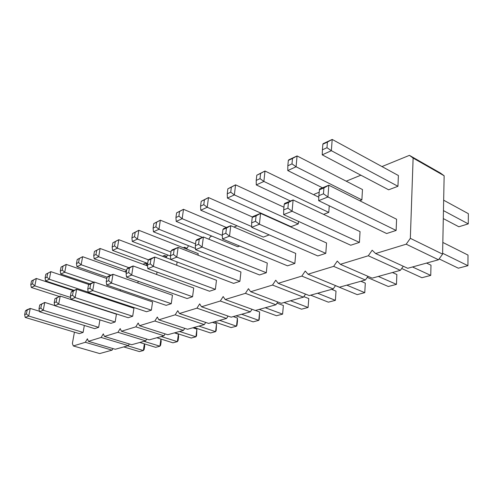 <?xml version="1.0" encoding="UTF-8"?>
<svg xmlns="http://www.w3.org/2000/svg" width="493" height="493" viewBox="0 0 493 493"><rect width="100%" height="100%" fill="white"/><g stroke="black" fill="none" stroke-linecap="round" stroke-linejoin="round"><path stroke-width="0.74" d="M112.071 350.147L85.326 342.284L73.315 345.95L99.697 353.567L112.071 350.147L113.008 348.6M403.28 266.251L400.371 270.33L372.153 278.144L340.343 264.322L368.308 255.768L372.172 250.204L375.611 253.538L407.729 268.291L438.505 259.774L442.597 254.141L444.144 175.767L440.372 173.018L409.424 155.35L381.97 166.572M335.505 285.576L333.2 288.929L309.234 295.56L278.2 283.315L301.839 276.092L305.241 271.027L307.989 274.213L339.43 287.203L365.393 280.012L367.975 276.326M277.799 301.987L275.932 304.779L255.325 310.485L225.184 299.522L245.428 293.335L248.454 288.688L250.684 291.727L281.275 303.3L303.472 297.156L305.543 294.105M228.068 316.087L226.534 318.46L208.619 323.414L179.427 313.511L196.96 308.156L199.677 303.867L201.495 306.769L231.162 317.172L250.352 311.859L252.046 309.296M184.764 328.344L183.476 330.378L167.762 334.729L139.525 325.713L154.857 321.023L157.322 317.042L158.814 319.815L187.531 329.256L204.287 324.616L205.698 322.422M146.711 339.092L145.62 340.86L131.723 344.706L104.43 336.442L117.95 332.307L120.2 328.591L121.432 331.241L149.2 339.868L163.959 335.782L165.143 333.89M85.326 342.284L87.397 338.796L88.42 341.335L115.257 349.266L128.353 345.636L129.363 343.991M360.876 175.194L346.215 181.184M88.42 341.335L101.151 337.446L103.302 333.847L104.43 336.442M121.432 331.241L135.815 326.847L138.169 323.001L139.525 325.713M158.814 319.815L175.194 314.811L177.776 310.676L179.427 313.511M201.495 306.769L220.309 301.013L223.175 296.558L225.184 299.522M250.684 291.727L272.524 285.053L275.729 280.209L278.2 283.315M307.989 274.213L333.656 266.362L337.274 261.062L340.343 264.322M375.611 253.538L406.189 244.189L410.336 238.335L413.116 158.068L409.424 155.35M319.107 192.264L314.411 194.18L313.973 194.852M264.303 214.658L263.835 214.856M237.071 225.794L233.984 227.051M211.848 236.098L210.351 236.714L208.81 239.191M188.566 245.717L186.533 249.033M185.331 248.558L184.481 247.283L183.31 247.763M167.675 254.98L166.061 257.642M165.685 257.5L164.44 255.473L162.474 256.28M147.506 264.655L146.988 265.524L145.632 263.157L142.982 264.248M126.541 270.965L124.698 271.717M74.431 332.153L72.385 343.467L73.315 345.95M157.014 272.019L156.645 274.515M152.571 301.932L151.351 310.183L146.569 311.736L88.21 292.367L92.715 290.574L94.218 282.027L89.72 283.882L88.493 284.88L87.736 289.132L89.979 288.226L90.737 283.956L94.218 282.027L152.571 301.932M171.262 303.694L166.159 305.358L106.691 285.009L111.517 283.093L113.002 274.274L108.183 276.265L106.999 277.257L106.254 281.645L108.657 280.671L109.409 276.265L113.002 274.274L172.451 295.196L171.262 303.694L111.517 283.093L108.657 280.671M177.11 261.931L176.642 265.259M216.476 280.277L215.379 289.323L209.525 291.234L147.808 268.654L153.385 266.436L154.796 257.026L149.231 259.324L148.171 260.304L147.456 264.988L150.236 263.86L150.95 259.158L154.796 257.026L216.476 280.277M193.706 287.992L192.56 296.755L187.1 298.536L126.51 277.128L131.693 275.069L133.141 265.961L127.97 268.1L126.843 269.086L126.109 273.615L128.691 272.574L129.425 268.026L133.141 265.961L193.706 287.992M170.486 256.052L132.284 241.441L137.43 239.093L138.841 230.286L198.204 253.618L198.001 255.171M239.9 281.337L233.602 283.389L170.757 259.521L176.777 257.124L178.146 247.394L172.137 249.871L171.157 250.838L170.461 255.682L173.462 254.468L174.152 249.606L178.146 247.394L240.935 271.988L239.9 281.337L176.777 257.124L173.462 254.468M239.635 246.05L237.749 246.765L176.211 221.419L182.176 218.701L183.495 209.303L176.605 212.859L175.933 217.536L178.91 216.156L179.575 211.46L183.495 209.303L226.379 227.483M396.588 219.237L396.125 230.447L386.641 233.534L318.657 200.669L327.944 196.978L328.813 185.214L319.563 189.029L318.842 195.684L323.476 193.811L323.919 187.938L328.813 185.214L396.588 219.237M360.044 231.624L359.422 242.402L350.739 245.231L283.641 214.603L292.09 211.244L293.107 199.948L284.689 203.424L284.221 204.287L283.691 209.895L287.906 208.194L288.43 202.549L293.107 199.948L360.044 231.624M322.508 187.815L287.77 170.56L296.09 166.77L297.063 155.936L362.478 189.54L361.88 199.905L359.711 200.725M398.393 175.526L397.95 186.286L388.632 189.805L322.231 154.851L331.358 150.692L332.19 139.433L323.1 143.703L322.86 144.209L322.422 149.804L326.982 147.697L327.407 142.07L332.19 139.433L398.393 175.526M269.196 234.896L263.385 237.09L200.78 210.215L207.233 207.276L208.49 197.557L201.212 201.304L200.571 206.142L203.788 204.657L204.429 199.801L208.49 197.557L252.527 217.031M298.493 221.382L298.277 223.914L291.024 226.651L227.384 198.087L234.378 194.901L235.562 184.832L227.852 188.801L227.248 193.804L230.742 192.196L231.34 187.167L235.562 184.832L283.943 207.233M329.25 205.797L328.769 212.403L323.574 214.369M267.274 263.059L266.319 272.734L259.521 274.946L195.561 249.649L202.081 247.061L203.387 236.973L196.886 239.66L195.992 240.615L195.327 245.625L198.58 244.312L199.24 239.278L203.387 236.973L267.274 263.059M295.72 253.42L294.857 263.435L287.505 265.826L222.448 238.951L229.528 236.135L230.761 225.677L223.699 228.592L222.928 229.522L222.3 234.723L225.831 233.294L226.453 228.068L230.761 225.677L295.72 253.42M325.787 253.359L317.812 255.953L251.701 227.31L259.423 224.241L260.557 213.383L252.866 216.556L252.225 217.456L251.646 222.854L255.491 221.302L256.07 215.872L260.557 213.383L326.545 242.975L325.787 253.359L259.423 224.241L255.491 221.302M103.505 297.445L102.482 297.827M120.434 289.711L120.237 290.901M138.157 281.244L137.88 283.031M132.685 316.26L128.198 317.72L70.924 299.245L75.139 297.569L76.662 289.274L72.446 291.012L71.189 292.004L70.419 296.133L72.526 295.282L73.291 291.141L76.662 289.274L133.936 308.248L132.685 316.26L75.139 297.569L72.526 295.282M115.152 321.972L110.937 323.346L54.729 305.691L58.679 304.119L60.214 296.059L54.969 298.678L54.199 302.69L56.171 301.895L56.941 297.871L60.214 296.059L116.428 314.183L115.152 321.972L58.679 304.119L56.171 301.895M99.931 319.889L98.655 327.346L94.687 328.64L39.52 311.742L43.236 310.263L44.771 302.431L39.748 304.951L38.972 308.846L40.827 308.1L41.597 304.187L44.771 302.431L54.705 305.555M85.918 304.082L85.542 304.224M84.34 325.466L83.107 332.411L79.361 333.632L25.211 317.437L28.711 316.044L30.252 308.427L26.758 309.869L25.426 310.849L24.65 314.639L26.394 313.936L27.17 310.128L30.252 308.427L39.428 311.237M128.353 345.636L101.151 337.446M145.62 340.86L117.95 332.307M163.959 335.782L135.815 326.847M183.476 330.378L154.857 321.023M147.623 263.897L145.632 263.157M204.287 324.616L175.194 314.811M166.825 256.385L164.44 255.473M226.534 318.46L196.96 308.156M186.995 248.275L184.481 247.283M250.352 311.859L220.309 301.013M275.932 304.779L245.428 293.335M303.472 297.156L272.524 285.053M333.2 288.929L301.839 276.092M365.393 280.012L333.656 266.362M400.371 270.33L368.308 255.768M438.505 259.774L406.189 244.189M442.597 254.141L410.336 238.335M444.144 175.767L413.116 158.068M193.977 327.469L210.554 332.972L215.583 331.66L216.526 323.747L212.446 322.354M216.526 323.747L216.18 330.556L215.583 331.66L198.944 326.095M214.332 321.837L231.149 327.586L236.504 326.187L237.398 318.047L233.263 316.592M237.398 318.047L237.478 321.017L237.028 325.072L236.504 326.187L219.625 320.37M277.048 303.109L283.376 305.494L282.6 314.14L276.499 315.73L259.213 309.407M283.376 305.494L282.6 314.14L265.259 307.737M255.442 310.454L259.638 311.977L258.794 320.358L253.088 321.855L236.03 315.828M259.638 311.977L259.244 319.236L258.794 320.358L241.681 314.263M284.03 302.542L301.537 309.185L308.07 307.478L308.772 298.561L303.83 296.626M308.772 298.561L308.07 307.478L290.513 300.742M439.134 258.911L458.336 268.198L467.925 265.69L442.615 253.266M467.925 265.69L468.011 255.084L442.831 242.445M401.684 268.488L421.909 277.719L430.74 275.408L430.993 265.191L426.537 263.083M430.74 275.408L412.505 266.972M443.299 218.584L458.854 226.768L468.27 223.877L468.35 213.672L443.663 200.207M468.27 223.877L443.453 210.616M310.664 295.165L328.375 302.172L335.394 300.336L336.01 291.129L331.666 289.354M336.01 291.129L335.394 300.336L317.628 293.236M360.901 281.256L365.295 283.13L364.777 292.657L357.228 294.629L335.468 285.638M364.777 292.657L346.825 285.151M367.242 277.374L388.311 286.501L396.464 284.369L396.859 274.515L392.434 272.524M396.464 284.369L378.353 276.425M174.842 332.769L191.179 338.038L195.912 336.799L196.892 329.108L192.868 327.777M196.892 329.108L196.571 335.708L195.912 336.799L179.514 331.475M156.823 337.754L172.914 342.814L177.381 341.643L178.392 334.162L174.43 332.88M178.392 334.162L178.595 336.836L178.09 340.564L177.381 341.643L161.229 336.534M139.821 342.462L155.677 347.318L159.892 346.215L143.981 341.31M160.94 339.048L161.168 341.513L160.65 345.149L159.892 346.215L160.915 339.042M123.755 346.912L139.371 351.583L143.364 350.535L127.687 345.821M144.474 343.886L144.689 345.944L144.159 349.488L143.364 350.535L144.363 343.855M128.926 267.705L98.662 256.773L100.122 248.478L94.459 251.412L93.725 255.54L95.962 254.505L96.696 250.364L100.122 248.478L147.543 265.924M126.621 270.447L94.175 258.813L98.662 256.773L95.962 254.505M151.351 310.183L92.715 290.574L89.979 288.226M147.697 263.416L112.577 250.426L117.377 248.238L118.813 239.697L112.885 242.766L112.164 247.018L114.555 245.908L115.282 241.644L118.813 239.697L170.751 259.423M148.621 259.891L117.377 248.238L114.555 245.908M215.379 289.323L153.385 266.436L150.236 263.86M195.493 248.466L153.44 231.796L158.974 229.276L160.342 220.18L153.804 223.563L153.107 228.086L155.868 226.811L156.558 222.263L160.342 220.18L202.469 237.355M195.555 243.912L158.974 229.276L155.868 226.811M192.56 296.755L131.693 275.069L128.691 272.574M170.985 252.04L137.43 239.093L134.472 236.702L135.187 232.302L138.841 230.286L132.617 233.503L131.908 237.891L134.472 236.702M222.325 235.401L182.176 218.701L178.91 216.156M396.125 230.447L327.944 196.978L323.476 193.811M359.422 242.402L292.09 211.244L287.906 208.194M297.063 155.936L288.775 159.831L288.337 160.41L287.832 165.796L291.985 163.873L292.485 158.463L297.063 155.936M361.88 199.905L296.09 166.77L291.985 163.873M397.95 186.286L331.358 150.692L326.982 147.697M251.695 226.564L207.233 207.276L203.788 204.657M298.277 223.914L234.378 194.901L230.742 192.196M290.482 201.033L256.274 184.918L263.891 181.449L264.981 171.009L256.791 175.218L256.231 180.407L260.033 178.651L260.587 173.437L264.981 171.009L318.786 197.188M328.769 212.403L263.891 181.449L260.033 178.651M266.319 272.734L202.081 247.061L198.58 244.312M294.857 263.435L229.528 236.135L225.831 233.294M74.073 290.34L45.615 280.955L49.325 279.26L50.822 271.643L45.843 274.237L45.091 278.027L46.94 277.171L47.692 273.368L50.822 271.643L88.931 284.523M88.179 292.164L49.325 279.26L46.94 277.171M93.88 282.169L64.743 272.235L66.228 264.402L61.04 267.101L60.294 271.002L62.26 270.09L63.012 266.177L66.228 264.402L106.79 278.483M89.794 283.851L60.799 274.034L64.743 272.235L62.26 270.09M110.851 275.162L81.154 264.753L82.633 256.699L77.216 259.509L76.47 263.521L78.566 262.547L79.311 258.523L82.633 256.699L126.325 272.296M107.11 277.165L76.951 266.67L81.154 264.753L78.566 262.547M98.655 327.346L43.236 310.263L40.827 308.1M70.641 297.476L34.812 285.878L36.316 278.459L31.534 280.955L30.776 284.646L32.52 283.839L33.271 280.135L36.316 278.459L73.315 290.654M59.246 296.459L31.318 287.468L34.812 285.878L32.52 283.839M83.107 332.411L28.711 316.044L26.394 313.936M96.696 250.364L94.459 251.412M94.175 258.813L93.725 255.54M88.21 292.367L87.736 289.132M90.737 283.956L88.493 284.88M106.691 285.009L106.254 281.645M109.409 276.265L106.999 277.257M112.577 250.426L112.164 247.018M115.282 241.644L112.885 242.766M150.95 259.158L148.171 260.304M147.808 268.654L147.456 264.988M153.44 231.796L153.107 228.086M156.558 222.263L153.804 223.563M129.425 268.026L126.843 269.086M126.51 277.128L126.109 273.615M132.284 241.441L131.908 237.891M135.187 232.302L132.617 233.503M170.757 259.521L170.461 255.682M174.152 249.606L171.157 250.838M176.211 221.419L175.933 217.536M179.575 211.46L176.605 212.859M323.919 187.938L319.298 189.842M318.657 200.669L318.842 195.684M283.641 214.603L283.691 209.895M288.43 202.549L284.221 204.287M292.485 158.463L288.337 160.41M287.77 170.56L287.832 165.796M322.231 154.851L322.422 149.804M327.407 142.07L322.86 144.209M200.78 210.215L200.571 206.142M204.429 199.801L201.212 201.304M227.384 198.087L227.248 193.804M231.34 187.167L227.852 188.801M256.274 184.918L256.231 180.407M260.587 173.437L256.791 175.218M195.561 249.649L195.327 245.625M199.24 239.278L195.992 240.615M226.453 228.068L222.928 229.522M222.448 238.951L222.3 234.723M251.701 227.31L251.646 222.854M256.07 215.872L252.225 217.456M45.615 280.955L45.091 278.027M47.692 273.368L45.843 274.237M63.012 266.177L61.04 267.101M60.799 274.034L60.294 271.002M79.311 258.523L77.216 259.509M76.951 266.67L76.47 263.521M70.924 299.245L70.419 296.133M73.291 291.141L71.189 292.004M54.729 305.691L54.199 302.69M56.941 297.871L54.969 298.678M41.597 304.187L39.748 304.951M39.52 311.742L38.972 308.846M33.271 280.135L31.534 280.955M31.318 287.468L30.776 284.646M27.17 310.128L25.426 310.849M25.211 317.437L24.65 314.639"/></g></svg>
